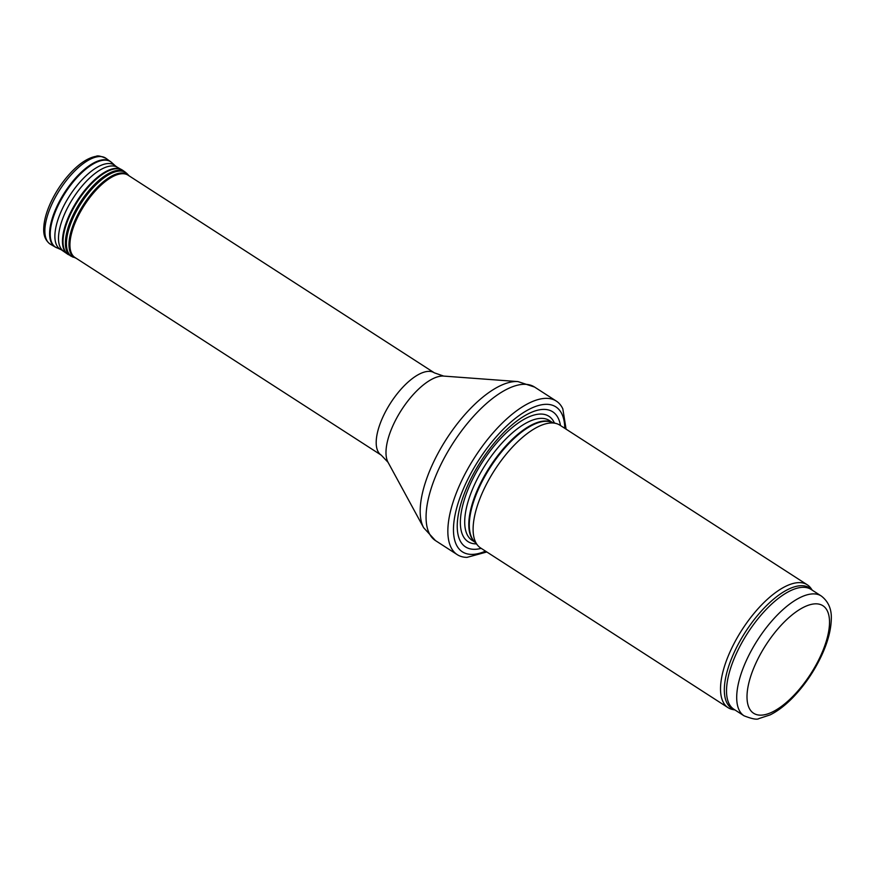 <?xml version="1.0" encoding="UTF-8"?>
<svg xmlns="http://www.w3.org/2000/svg" width="875" height="875" viewBox="0 0 875 875"><rect width="100%" height="100%" fill="white"/><g stroke="black" fill="none" stroke-linecap="round" stroke-linejoin="round"><path stroke-width="1.31" d="M812.252 590.188L811.027 588.438A73.095 30.461 122.8 0 0 807.319 584.828A73.095 30.461 122.8 0 0 730.614 650.552A73.095 30.461 122.8 0 0 728.044 707.656A73.095 30.461 122.8 0 0 732.867 709.559L734.967 709.953M807.319 584.828L559.902 425.163A73.095 30.461 122.8 0 0 556.467 423.598A73.095 30.461 122.8 0 0 483.197 490.886A73.095 30.461 122.8 0 0 477.794 545.497A73.095 30.461 122.8 0 0 480.637 547.991L728.044 707.656M560.47 425.523A80.402 33.502 122.8 0 0 522.528 417.091A80.402 33.502 122.8 0 0 468.322 484.116A80.402 33.502 122.8 0 0 481.195 548.352M566.081 429.144L562.833 408.855A91.372 38.073 122.8 0 0 556.347 401.111A91.372 38.073 122.8 0 0 460.458 483.273A91.372 38.073 122.8 0 0 457.253 554.652A91.372 38.073 122.8 0 0 466.987 557.375L486.817 551.983M381.238 455.142A48.978 20.409 122.8 0 1 382.955 416.883A48.978 20.409 122.8 0 1 434.35 372.837L128.078 175.186A48.978 20.409 122.8 0 0 127.662 174.934A48.978 20.409 122.8 0 0 76.694 219.231A48.978 20.409 122.8 0 0 74.561 257.217A48.978 20.409 122.8 0 0 74.966 257.491L381.238 455.142L388.041 462.306L423.653 527.734L435.477 540.597A91.372 38.073 122.8 0 1 438.681 469.219A91.372 38.073 122.8 0 1 534.57 387.056L556.347 401.111M746.539 660.122A71.269 29.695 122.8 0 0 744.034 715.805C752.15 718.966 757.105 719.895 758.888 718.583L770.175 714.875C777.744 711.091 785.334 705.283 792.958 697.452C804.792 685.125 814.439 670.95 821.888 654.938C827.695 642.206 830.823 630.612 831.25 620.156C831.95 609.744 828.647 601.705 821.33 596.039A71.269 29.695 122.8 0 0 746.539 660.122M755.825 663.294A63.962 26.655 -57.2 0 1 826.602 609.558A63.962 26.655 -57.2 0 1 782.37 705.72A63.962 26.655 -57.2 0 1 755.825 663.294M821.33 596.039L811.147 589.466A71.269 29.695 122.8 0 0 736.356 653.559A71.269 29.695 122.8 0 0 733.852 709.231L744.034 715.805M812.011 590.034A71.706 29.881 122.8 0 0 734.223 652.345A71.706 29.881 122.8 0 0 734.727 709.8M556.467 423.598L550.681 421.903A71.367 29.739 122.8 0 0 479.15 487.605A71.367 29.739 122.8 0 0 473.867 540.925L477.794 545.497M551.589 422.166A71.269 29.695 122.8 0 0 478.625 487.222A71.269 29.695 122.8 0 0 474.491 541.647M552.169 422.341L549.336 420.514A71.269 29.695 122.8 0 0 474.545 484.597A71.269 29.695 122.8 0 0 472.041 540.28L474.873 542.106M554.4 422.997A74.605 31.084 122.8 0 0 517.147 423.762A74.605 31.084 122.8 0 0 470.652 483.372A74.605 31.084 122.8 0 0 476.394 543.878M564.769 428.302A86.253 35.941 122.8 0 0 526.969 410.484A86.253 35.941 122.8 0 0 465.358 484.455A86.253 35.941 122.8 0 0 485.494 551.13M434.35 372.837L443.68 376.086L517.978 381.587A89.184 37.166 122.8 0 0 432.502 464.384A89.184 37.166 122.8 0 0 423.653 527.734M443.68 376.086A52.62 21.919 122.8 0 0 393.258 424.933A52.62 21.919 122.8 0 0 388.041 462.306M50.498 244.289C45.522 240.844 43.269 235.386 43.75 227.905C44.078 220.522 46.331 212.231 50.509 203.011C56.098 190.969 63.339 180.348 72.231 171.172C80.73 162.542 88.736 157.588 96.228 156.297C97.508 155.4 100.756 156.078 105.973 158.32A51.166 21.317 122.8 0 0 59.959 189.514A51.166 21.317 122.8 0 0 50.498 244.289L55.202 247.023A50.903 21.208 122.8 0 0 55.956 247.417M111.07 162.017A50.903 21.208 122.8 0 0 110.392 161.492A50.903 21.208 122.8 0 0 64.619 192.522A50.903 21.208 122.8 0 0 55.202 247.023L61.283 249.769L67.134 253.816A50.159 20.902 122.8 0 0 67.834 254.286M105.973 158.32L111.737 162.564A50.837 21.186 122.8 0 0 65.22 192.905A50.837 21.186 122.8 0 0 56.733 247.789M111.737 162.564L115.402 165.9A50.028 20.847 122.8 0 0 69.628 195.759A50.028 20.847 122.8 0 0 61.283 249.769M115.402 165.9L117.163 167.147A49.831 20.759 122.8 0 0 73.194 198.056A49.831 20.759 122.8 0 0 63.142 250.852M122.227 170.002A50.159 20.902 122.8 0 0 121.505 169.564A50.159 20.902 122.8 0 0 77.252 200.67A50.159 20.902 122.8 0 0 67.134 253.816L76.027 258.169M117.163 167.147L122.938 170.461A50.17 20.902 122.8 0 0 77.82 201.042A50.17 20.902 122.8 0 0 68.534 254.745M122.938 170.461L125.136 172.036A50.039 20.847 122.8 0 0 80.139 202.541A50.039 20.847 122.8 0 0 70.886 256.102M125.136 172.036L127.291 173.917A49.875 20.781 122.8 0 0 81.145 203.186A49.875 20.781 122.8 0 0 73.478 257.294M127.291 173.917L129.062 175.798A49.252 20.519 122.8 0 0 83.497 204.706A49.252 20.519 122.8 0 0 75.928 258.136M457.253 554.652L435.477 540.597M517.978 381.587L534.57 387.056"/></g></svg>

